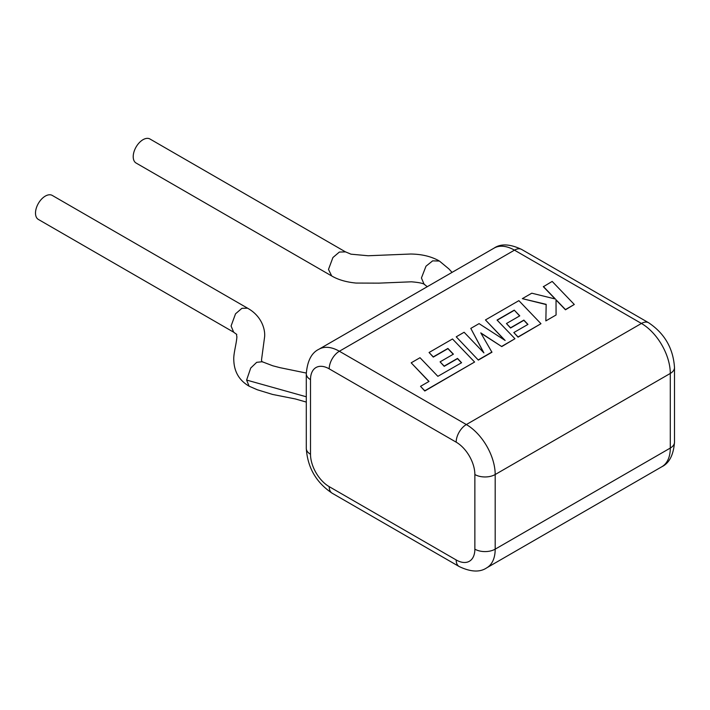 <?xml version="1.0" encoding="UTF-8"?>
<svg xmlns="http://www.w3.org/2000/svg" width="710" height="710" viewBox="0 0 710 710"><rect width="100%" height="100%" fill="white"/><g stroke="black" fill="none" stroke-linecap="round" stroke-linejoin="round"><path stroke-width="1.06" d="M411.179 362.819L429.017 381.43L420.524 386.338L424.793 390.784L474.599 362.029L452.501 338.972L429.062 352.497L433.286 356.873L447.895 348.441L453.397 354.166L440.085 361.851L444.185 366.111L457.497 358.426L461.589 362.721L437.857 376.327L420.018 357.716L411.179 362.819L428.884 381.51M420.524 386.338L424.793 391.006L474.599 362.029M429.062 352.497L433.286 357.094L447.895 348.663L453.264 354.246M440.085 361.851L444.185 366.333L457.497 358.648L461.456 362.801M514.253 310.128L519.764 315.852L506.452 323.538L510.552 327.798L523.865 320.103L527.956 324.408L513.827 332.564L518.052 336.948L540.967 323.716L518.877 300.649L485.454 319.944L505.138 340.472L479.072 323.627L470.801 328.402L483.9 352.888L464.118 332.262L456.228 336.815L478.336 360.094L491.941 352.24L480.776 332.875L501.748 346.586L514.954 338.732L497.053 320.059L514.253 310.128L519.631 315.932M478.336 359.872L491.941 352.018M480.981 333.23L501.748 346.586M501.748 346.365L514.954 338.732M497.195 320.201L514.253 310.35M506.452 323.538L510.552 328.02L523.865 320.325L527.823 324.488M513.827 332.564L518.052 337.17L540.967 323.716M485.454 319.944L504.579 340.108M470.801 328.402L483.634 352.604M456.228 336.815L478.336 360.094M543.363 286.503L555.38 299.017L531.772 293.195L522.338 298.644L546.167 304.341L545.857 320.893L556.072 314.991L556.028 299.744L565.462 309.569L574.292 304.475L552.185 281.417L543.363 286.725L555.105 298.954M574.292 304.475L565.462 309.791L556.028 299.966M522.338 298.644L546.159 304.563M545.857 320.893L556.072 314.991M233.909 332.333L38.376 219.443A13.872 8.014 -60 0 1 35.5 213.098A13.872 8.014 -60 0 1 41.553 199.128A13.872 8.014 -60 0 1 52.247 195.419L247.568 308.184L241.906 308.317L235.525 313.82L231.078 326.005L233.67 332.191C238.675 336.061 235.8 332.733 236.892 336.735C236.545 343.533 233.386 353.749 233.785 359.855C234.078 371.641 239.19 380.418 249.103 386.187L246.61 380.063L250.719 368.046L256.692 362.331L262.212 361.745L272.8 365.792L280.024 367.673L306.303 373.061M262.789 362.073L261.679 361.257L261.537 359.757L264.644 336.584C265.274 328.411 260.996 315.737 247.852 308.362L247.568 308.184M424.766 284.595C423.337 283.343 418.882 282.411 411.392 281.808L378.856 283.139L356.012 283.059C346.223 282.101 338.12 279.731 331.694 275.95L328.49 269.418L332.928 257.517L339.362 252.059L345.495 251.89L149.961 139A13.872 8.014 120 0 0 139.266 142.719A13.872 8.014 120 0 0 133.214 156.679A13.872 8.014 120 0 0 136.089 163.034L331.41 275.799M452.057 272.383L448.915 268.939L439.401 261.04L432.639 260.854L426 266.188L421.429 277.983L424.065 284.177L427.296 286.725M329.2 368.845A26.43 15.265 -120 0 0 310.51 379.637L310.51 454.267A26.43 15.265 -120 0 0 329.2 486.643L456.175 559.95A26.43 15.265 -120 0 0 474.866 549.158L474.866 474.528A26.43 15.265 -120 0 0 456.175 442.161L329.2 368.845A14.369 8.298 -60 0 1 339.362 351.246A40.807 23.554 60 0 0 318.959 349.231L494.062 248.127C500.807 243.486 510.002 243.92 521.646 249.441A14.369 8.298 -60 0 0 514.466 250.151L339.362 351.246L466.337 424.553L641.441 323.458L514.466 250.151A40.807 23.554 -120 0 0 494.062 248.127M306.294 402.073L295.298 398.94L272.542 394.432L257.313 389.763L249.103 386.187M306.294 396.783L246.61 380.063M474.866 549.158A14.369 8.298 -0 0 0 495.19 549.158L670.293 448.063L670.293 373.433L495.19 474.528L495.19 549.158A40.807 23.554 60 0 1 486.732 567.84L661.835 466.745A40.807 23.554 -120 0 0 670.293 448.063A14.369 8.298 -0 0 0 674.5 442.197C673.497 454.968 669.281 463.151 661.835 466.745M674.5 442.197L674.5 367.567A14.369 8.298 0 0 1 670.293 373.433A40.807 23.554 -120 0 0 641.441 323.458A14.369 8.298 -60 0 1 648.62 322.748L521.646 249.441M456.175 442.161A14.369 8.298 -60 0 1 466.337 424.553A40.807 23.554 60 0 1 495.19 474.528A14.369 8.298 0 0 1 474.866 474.528M486.732 567.84C479.907 572.491 470.712 572.047 459.148 566.527A14.369 8.298 -60 0 1 456.175 559.95M459.148 566.527L332.173 493.219A14.369 8.298 -60 0 1 329.2 486.643M332.173 493.219C316.19 482.534 307.563 467.588 306.294 448.4A14.369 8.298 0 0 0 310.51 454.267M318.959 349.231C311.557 352.746 307.341 360.928 306.294 373.771A14.369 8.298 0 0 0 310.51 379.637M345.246 251.757L350.988 254.18L368.126 255.751L410.726 254.02C416.939 254.136 428.023 254.792 438.736 260.65M674.5 367.567C673.231 348.379 664.604 333.443 648.62 322.748M306.294 373.771L306.294 448.4"/></g></svg>
